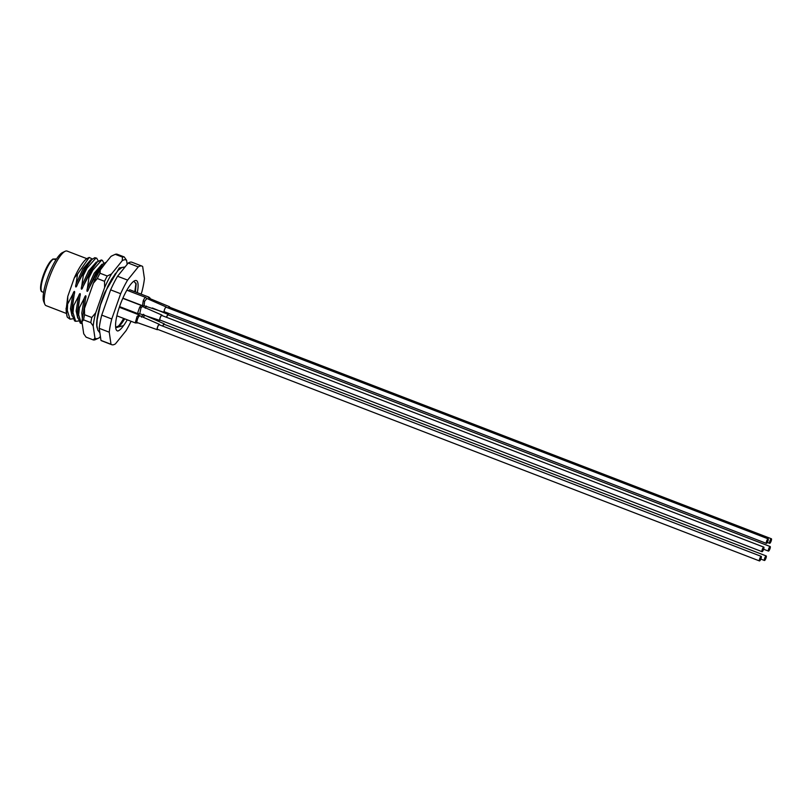 <?xml version="1.0" encoding="UTF-8"?>
<svg xmlns="http://www.w3.org/2000/svg" width="812" height="812" viewBox="0 0 812 812"><rect width="100%" height="100%" fill="white"/><g stroke="black" fill="none" stroke-linecap="round" stroke-linejoin="round"><path stroke-width="1.22" d="M127.24 319.806A26.593 6.415 -69 0 1 123.566 325.612C121.303 328.809 119.384 330.596 117.821 330.991C116.431 330.87 115.69 329.317 115.598 326.343A26.593 6.415 -69 0 1 119.76 306.033A26.593 6.415 -69 0 1 134.589 280.779A26.593 6.415 -69 0 1 137.289 292.665M135.401 291.934L136.142 284.038L133.889 281.185M115.639 327.104A24.37 5.887 111 0 0 116.075 327.368A24.37 5.887 111 0 0 123.089 321.349L119.526 325.541L115.832 327.246M86.843 258.663L67.091 251.07A29.252 7.064 111 0 0 65.122 251.294A29.252 7.064 111 0 0 48.811 279.074A29.252 7.064 111 0 0 44.782 304.175A29.252 7.064 111 0 0 46.091 305.657L66.401 313.473M44.782 304.175L43.665 301.445A27.029 6.526 -69 0 1 47.39 278.242A27.029 6.526 -69 0 1 62.473 252.573L65.122 251.294M84.225 309.494L83.636 311.93M78.348 307.23L77.607 316.731L80.266 323.085L81.332 323.501L78.652 314.833L79.414 307.647L78.348 307.23L79.86 296.634L77.414 311.392L77.607 316.731M82.235 323.663L81.332 323.501M72.684 305.048L71.943 314.559L74.602 320.902L75.668 321.319L72.989 312.65L73.75 305.464L72.684 305.048L74.196 294.462L71.75 309.22L71.943 314.559M78.419 321.014L75.668 321.319M67.396 317.289L70.005 319.136L67.325 310.478L67.68 303.13A33.241 8.029 111 0 0 67.254 316.954A33.241 8.029 111 0 0 67.396 317.289M72.755 318.832L70.005 319.136M106.423 262.032L103.053 263.991L97.349 272.01L88.701 288.798C87.473 292.543 86.285 291.955 87.412 288.311L88.934 277.714L92.751 270.244L101.51 260.287L102.373 260.368L101.307 259.952L97.389 261.819L91.685 269.838L83.037 286.616C81.809 290.361 80.621 289.772 81.748 286.128L83.271 275.532L87.087 268.062L95.846 258.104L96.709 258.186L98.252 261.028M102.373 260.368L103.916 263.21M94.537 280.668L98.414 272.426L105.398 263.291M104.768 293.091L104.91 292.3M66.137 309.636L67.761 296.451L74.298 277.877A31.018 7.491 -69 0 1 87.716 258.145L89.117 257.475M96.709 258.186L94.781 257.688L91.726 259.637L86.021 267.655L77.373 284.444C76.145 288.179 74.958 287.59 76.084 283.946L77.546 274.121L89.208 257.434L92.395 259.008M77.546 274.121L74.298 277.877M98.638 311.727L99.389 308.854M93.532 279.48L94.598 279.886M87.869 277.298L88.934 277.714M82.205 275.126L83.271 275.532M68.086 303.282L72.918 293.964C74.146 290.219 75.323 290.818 74.196 294.462M73.75 305.464L78.581 296.147C79.809 292.401 80.987 292.99 79.86 296.634M79.414 307.647L84.245 298.319C85.473 294.583 86.651 295.172 85.524 298.816L84.012 309.413M67.761 296.451L67.68 303.13M67.457 298.562L66.249 311.696L67.254 316.954M141.075 294.117L141.897 291.792A42.102 10.16 111 0 0 144.424 278.577L142.658 266.509A42.102 10.16 111 0 0 141.948 266.092L131.92 262.235A42.102 10.16 111 0 0 128.225 263.047L117.557 276.242A42.102 10.16 111 0 0 110.635 289.864L101.733 315.117A42.102 10.16 111 0 0 99.216 328.342L100.972 340.411A42.102 10.16 111 0 0 101.683 340.817L111.711 344.684A42.102 10.16 111 0 0 115.416 343.872L126.073 330.677A42.102 10.16 111 0 0 131.057 321.278M141.948 266.092A42.102 10.16 111 0 0 138.253 266.904L127.596 280.099A42.102 10.16 111 0 0 120.663 293.721L111.772 318.984A42.102 10.16 111 0 0 109.244 332.199L111.011 344.268A42.102 10.16 111 0 0 111.711 344.684M117.557 276.242L127.596 280.099M120.663 293.721L110.635 289.864M138.253 266.904L128.225 263.047M100.972 340.411L111.011 344.268M109.244 332.199L99.216 328.342M101.733 315.117L111.772 318.984M123.566 325.612L115.69 327.672M123.089 321.349L124.723 318.842M135.99 283.073L134.802 291.711M124.013 318.568L118.471 326.383M43.28 275.369A16.839 4.07 -69 0 1 52.475 259.485L53.572 258.957A17.722 4.283 111 0 0 43.848 275.704A17.722 4.283 111 0 0 42.204 291.823C41.321 291.975 38.519 289.64 43.249 275.39L47.461 265.849L52.871 259.008M54.008 259.353L55.104 258.815L56.343 259.292M117.781 326.82A26.593 6.415 111 0 0 123.627 318.416M55.967 259.881L53.572 258.957M97.156 327.967A33.241 8.029 -69 0 1 104.981 292.147L119.313 267.909L125.048 266.945L121.851 267.574L118.156 270.305L111.731 279.003L107.763 286.413L100.475 304.987L97.146 319.715L96.882 325.612L97.795 330.108L99.866 332.808M127.19 264.326L126.601 260.327A42.102 10.16 111 0 0 122.196 260.733L111.538 273.928A42.102 10.16 111 0 0 104.616 287.549L95.714 312.803A42.102 10.16 111 0 0 93.187 326.028L94.953 338.096A42.102 10.16 111 0 0 98.496 338.178L95.045 339.781A44.315 10.698 -69 0 1 93.329 339.934L86.102 337.153L83.717 333.773L81.951 321.704A42.102 10.16 -69 0 1 84.478 308.479L93.37 283.226A42.102 10.16 -69 0 1 96.78 276.05A42.102 10.16 -69 0 1 100.302 269.604L110.96 256.409A42.102 10.16 -69 0 1 111.823 255.922L115.274 254.318A44.315 10.698 111 0 1 116.989 254.166L124.216 256.947A44.315 10.698 -69 0 0 122.5 257.099L115.274 254.318M99.998 273.228A44.315 10.698 111 0 0 98.648 275.826A44.315 10.698 111 0 0 97.308 278.526L104.535 281.307A44.315 10.698 -69 0 1 105.864 278.607A44.315 10.698 -69 0 1 107.225 276.009L99.998 273.228L100.302 269.604M98.496 338.178A42.102 10.16 111 0 0 99.358 337.69L100.394 336.412M90.802 322.638L83.575 319.857A44.315 10.698 111 0 1 84.56 314.721L91.786 317.502A44.315 10.698 -69 0 0 90.802 322.638L93.187 326.028M95.714 312.803L91.786 317.502M94.953 338.096L93.329 339.934M126.601 260.327L124.216 256.947M122.5 257.099L122.196 260.733M111.538 273.928L107.225 276.009M104.535 281.307L104.616 287.549M81.951 321.704L83.575 319.857M84.56 314.721L84.478 308.479M110.96 256.409L113.061 255.323M93.37 283.226L97.308 278.526M770.821 539.939L770.202 542.183L770.821 539.939M770.7 541.036L771.065 539.747L770.7 541.036M770.517 540.447L770.07 542.04L770.517 540.447M770.669 540.193L770.141 542.111L770.669 540.193M770.801 540.325L770.355 541.929L770.801 540.325M770.771 541.096L771.045 540.132L770.771 541.096M168.419 308.093A2.436 0.589 -69 0 1 169.038 307.24A2.436 0.589 -69 0 1 169.343 307.129L771.4 538.782A2.436 0.589 -69 0 1 771.238 540.792A2.436 0.589 -69 0 1 769.949 543.228A2.436 0.589 -69 0 1 769.654 543.329A2.436 0.589 -69 0 1 769.806 541.32A2.436 0.589 -69 0 1 771.106 538.894A2.436 0.589 -69 0 1 771.4 538.782M770.639 540.965L770.446 541.614L770.629 540.965M159.507 324.871A2.883 0.7 111 0 0 159.507 324.79A2.883 0.7 111 0 0 159.325 324.323A2.883 0.7 111 0 0 157.924 326.089A2.883 0.7 111 0 0 157.071 329.225A2.883 0.7 111 0 0 157.254 329.692L136.71 322.405C137.532 318.142 138.629 315.99 140.019 315.959L138.73 314.741L119.74 307.433A4.436 1.066 111 0 0 119.212 307.616M137.167 323.034L135.32 322.679L137.055 316.497L138.964 315.066M157.254 329.692A2.883 0.7 111 0 0 157.761 329.418M162.085 315.604A2.883 0.7 111 0 0 161.892 315.066L142.526 306.54L141.014 307.748L139.745 313.777L138.121 313.747L137.888 312.265L139.776 306.997L141.308 305.474L122.795 298.349M161.892 315.066A2.883 0.7 111 0 0 161.131 315.675A2.883 0.7 111 0 0 159.862 318.548A2.883 0.7 111 0 0 159.832 320.435A2.883 0.7 111 0 0 160.329 320.161M169.688 307.261A2.883 0.7 111 0 0 169.495 306.723A2.883 0.7 111 0 0 169.231 306.784A2.883 0.7 111 0 0 168.307 308.042M169.495 306.713L149.347 298.38A2.213 1.868 -136.4 0 0 148.2 297.496L148.911 297.131L129.92 289.823A4.436 1.066 111 0 0 128.661 290.889M760.864 557.56L759.839 559.762L760.854 557.55M760.347 559.032L760.935 557.773L760.347 559.021M760.641 557.671L760.062 558.93L760.641 557.671M760.753 557.611L759.89 559.509L760.742 557.6M760.682 558.138L760.103 559.397L760.671 558.128M157.599 329.256A2.436 0.589 -69 0 1 157.416 329.286A2.436 0.589 -69 0 1 157.295 329.144A2.436 0.589 -69 0 1 157.863 326.485A2.436 0.589 -69 0 1 159.162 324.729L761.23 556.382A2.436 0.589 -69 0 1 761.341 556.524A2.436 0.589 -69 0 1 760.773 559.184A2.436 0.589 -69 0 1 759.474 560.93A2.436 0.589 -69 0 1 759.362 560.798A2.436 0.589 -69 0 1 759.93 558.138A2.436 0.589 -69 0 1 761.23 556.382M763.118 548.8L762.6 550.637L763.118 548.8M762.052 551.673L159.984 320.029A2.436 0.589 -69 0 1 159.964 318.629A2.436 0.589 -69 0 1 161.74 315.472L763.798 547.126A2.436 0.589 -69 0 1 763.818 548.516A2.436 0.589 -69 0 1 762.052 551.673A2.436 0.589 -69 0 1 762.032 550.282A2.436 0.589 -69 0 1 763.798 547.126M166.257 307.007L146.881 298.491L144.577 301.333L144.1 305.728L142.486 305.698L143.237 300.765C144.495 297.984 145.378 296.969 145.886 297.72M146.881 298.491L145.663 297.425L126.865 290.199M166.43 307.322A2.883 0.7 111 0 0 166.257 307.017A2.883 0.7 111 0 0 164.897 308.692A2.883 0.7 111 0 0 164.186 312.387A2.883 0.7 111 0 0 164.836 311.93M123.211 297.425A4.436 1.066 111 0 0 123.272 298.105A4.436 1.066 111 0 0 123.495 298.39L142.486 305.698M767.573 540L766.954 542.243L767.573 540M767.452 541.096L767.807 539.807L767.452 541.096M767.269 540.508L766.822 542.101L767.269 540.508M767.421 540.254L766.883 542.172L767.421 540.254M766.944 541.391L766.751 542.04L766.944 541.391M767.553 540.386L767.107 541.99L767.553 540.386M767.513 541.157L767.787 540.193L767.513 541.157M766.396 543.39L164.339 311.737A2.436 0.589 -69 0 1 164.491 309.727A2.436 0.589 -69 0 1 165.79 307.301A2.436 0.589 -69 0 1 166.084 307.19L768.152 538.843A2.436 0.589 -69 0 1 767.99 540.853A2.436 0.589 -69 0 1 766.69 543.279A2.436 0.589 -69 0 1 766.396 543.39A2.436 0.589 -69 0 1 766.558 541.381A2.436 0.589 -69 0 1 767.847 538.945A2.436 0.589 -69 0 1 768.152 538.843M767.381 541.025L767.188 541.665L767.381 541.025M764.792 559.245L765.838 557.154L764.802 559.265M765.351 557.783L764.762 558.981L765.361 557.803M764.985 559.224L765.422 558.321L764.985 559.224M764.894 559.235L765.777 557.438L764.894 559.235M765.381 558.626L765.675 558.017L765.381 558.626M765.442 558.341L765.726 557.732L765.452 558.351M764.995 558.656L765.736 557.164L765.005 558.676M765.411 557.499L764.965 558.402L765.422 557.509M766.345 556.2A2.436 0.589 -69 0 1 765.686 558.869A2.436 0.589 -69 0 1 764.447 560.483A2.436 0.589 -69 0 1 764.295 560.219A2.436 0.589 -69 0 1 764.955 557.55A2.436 0.589 -69 0 1 766.193 555.936A2.436 0.589 -69 0 1 766.345 556.2M162.796 326.13A2.436 0.589 -69 0 1 164.136 324.282L766.193 555.936M164.481 324.414A2.883 0.7 111 0 0 164.298 323.866L144.922 315.35L143.085 317.147M141.471 317.187C142.76 314.518 143.592 313.716 143.968 314.772M164.298 323.866A2.883 0.7 111 0 0 163.06 325.277A2.883 0.7 111 0 0 162.694 326.089M123.424 308.093A4.436 1.066 111 0 0 123.059 308.702M145.277 308.235L146.373 306.063M168.47 315.026A2.883 0.7 111 0 0 168.287 314.477A2.883 0.7 111 0 0 166.49 317.228A2.883 0.7 111 0 0 166.47 317.299M768.893 549.998L769.258 548.993L768.893 549.998M769.208 548.658L768.731 550.008L769.208 548.658M769.177 549.653L769.776 547.968L769.177 549.653M769.035 549.826L769.522 548.486L769.035 549.826M769.512 548.476L769.756 547.806L769.512 548.476M768.994 549.501L769.593 547.816L768.994 549.501M769.614 547.978L769.248 548.983L769.614 547.978M769.329 548.323L769.573 547.653L769.329 548.323M166.572 317.33A2.436 0.589 -69 0 1 168.064 314.883A2.436 0.589 -69 0 1 168.125 314.894A2.436 0.589 -69 0 1 168.185 314.934M770.121 546.537A2.436 0.589 -69 0 1 770.192 546.547A2.436 0.589 -69 0 1 769.908 548.902A2.436 0.589 -69 0 1 768.507 551.104A2.436 0.589 -69 0 1 768.436 551.094A2.436 0.589 -69 0 1 768.72 548.739A2.436 0.589 -69 0 1 770.121 546.537M97.105 262.103L96.344 262.032L88.589 270.975L81.748 286.128M97.389 261.819L89.868 271.462L83.037 286.616M102.769 264.286L102.007 264.215L94.253 273.147L87.412 288.311M103.053 263.991L95.532 273.644L88.701 288.798M115.497 273.38L109.082 283.784M91.441 259.921L90.68 259.86L82.925 268.792L76.084 283.946M91.726 259.637L84.204 269.29L77.373 284.444M72.918 293.964L70.471 308.722L72.055 315.909M78.581 296.147L76.135 310.905L77.719 318.081M85.524 298.816L83.068 314.589M84.245 298.319L81.799 313.077L82.377 318.456M66.076 308.255L66.249 311.696M41.219 290.29A16.839 4.07 -69 0 1 43.269 275.42M136.761 322.74A2.213 2.04 164.9 0 1 135.32 322.679M141.014 307.748A2.213 1.198 -149.9 0 0 139.776 306.997M144.577 301.333L143.237 300.765M43.625 292.371L42.204 291.823M767.31 542.436L769.654 543.329M135.553 323.003L116.867 315.817M159.325 324.323L139.958 315.797M138.121 313.747L119.557 306.601M159.832 320.435L139.745 313.777M142.526 306.54L141.308 305.474M150.129 298.197L148.911 297.131M157.416 329.286L759.474 560.93M164.186 312.387L144.1 305.728M760.814 559.082L764.447 560.483M168.287 314.477L152.382 307.992M168.125 314.894L770.192 546.547M763.605 549.237L768.436 551.094"/></g></svg>
